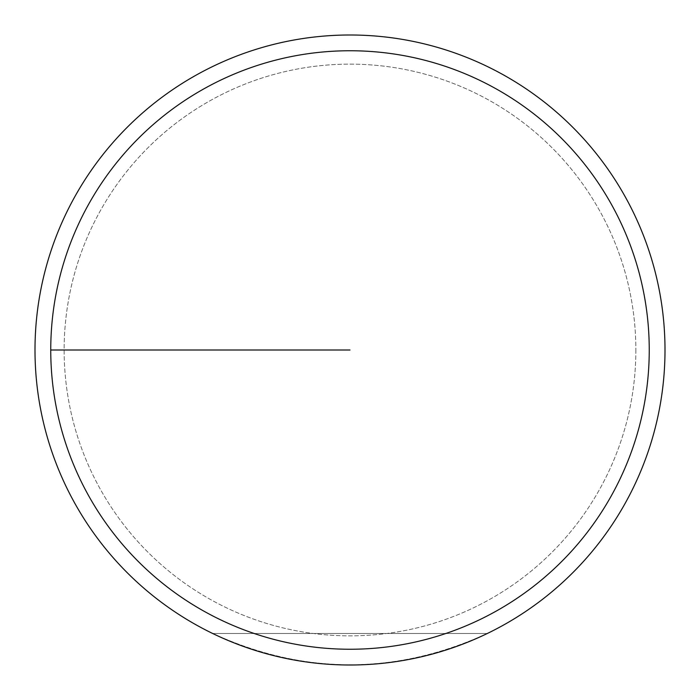 <?xml version="1.0" encoding="UTF-8"?>
<svg xmlns="http://www.w3.org/2000/svg" width="700" height="700" viewBox="0 0 700 700"><rect width="100%" height="100%" fill="white"/><g stroke="black" fill="none" stroke-linecap="round" stroke-linejoin="round"><path stroke-width="0.53" stroke-dasharray="3.5 2.62" d="M35 350A315 315 0 0 1 507.5 77.201A315 315 0 0 1 507.5 622.799A315 315 0 0 1 35 350M212.695 633.5C304.229 675.211 395.771 675.211 487.305 633.5C395.771 675.211 304.229 675.211 212.695 633.5L487.305 633.5L212.695 633.5M635.863 350A285.863 285.863 0 0 1 207.069 597.564A285.863 285.863 0 0 1 207.069 102.436A285.863 285.863 0 0 1 635.863 350A285.863 285.863 0 0 0 350 64.138A285.863 285.863 0 0 0 64.138 350A285.863 285.863 0 0 0 350 635.863A285.863 285.863 0 0 0 635.863 350M649.25 350A299.25 299.25 0 0 0 200.375 90.843A299.25 299.25 0 0 0 200.375 609.157A299.25 299.25 0 0 0 649.25 350M649.197 350A299.197 299.197 0 0 1 200.401 609.114A299.197 299.197 0 0 1 200.401 90.886A299.197 299.197 0 0 1 649.197 350M350 350L50.75 350L350 350"/><path stroke-width="1.05" d="M35 350A315 315 0 0 1 507.5 77.201A315 315 0 0 1 507.5 622.799A315 315 0 0 1 35 350M50.75 350A299.25 299.25 0 0 1 499.625 90.843A299.25 299.25 0 0 1 499.625 609.157A299.25 299.25 0 0 1 50.75 350M350 350L50.75 350L350 350"/></g></svg>
